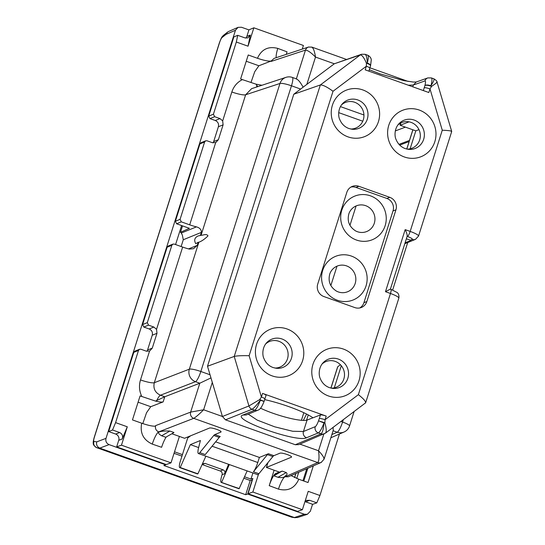 <?xml version="1.0" encoding="UTF-8"?>
<svg xmlns="http://www.w3.org/2000/svg" width="545" height="545" viewBox="0 0 545 545"><rect width="100%" height="100%" fill="white"/><g stroke="black" fill="none" stroke-linecap="round" stroke-linejoin="round"><path stroke-width="0.82" d="M181.131 246.538L183.29 239.739L182.323 234.95L181.26 233.056L196.472 226.87A11.833 1.982 17.6 0 1 189.694 224.84L215.677 142.627M356.103 205.942L349.951 225.337M337.001 266.164L330.849 285.56M338.704 112.631L362.772 121.215M188.556 248.888L197.249 245.359L193.529 248.718L189.422 249.106A11.833 1.982 17.6 0 1 182.643 247.076L174.25 244.085L172.922 244.106L171.845 245.291L147.307 322.647L142.599 324.561L143.832 327.061L149.173 328.962L153.874 327.055L148.533 325.147L147.307 322.647M197.249 245.359L198.223 242.273L198.871 242.205C201.65 241.237 204.682 239.139 207.979 235.903C206.596 233.369 203.455 235.283 201.064 235.29L200.383 235.467L201.364 232.388C201.459 229.704 199.831 227.865 196.472 226.87M198.223 242.273L195.75 243.71C193.816 240.134 194.64 237.538 198.216 235.917L200.383 235.467M182.527 225.875L180.497 232.293L181.26 233.056M399.703 145.099L409.111 141.564M301.412 420.311L303.824 412.708M363.944 114.988L340.427 106.602M252.914 472.965L250.972 479.069L252.866 478.483L248.036 493.729L297.584 511.401L302.393 509.704L308.225 491.324L319.929 495.5L339.433 434.031M250.972 479.069L244.555 476.78M182.432 454.625L174.523 451.805M198.871 242.205L154.303 382.713C153.043 388.537 155.093 392.707 160.455 395.22L195.492 381.677A9.858 9.476 -111.1 0 1 189.34 369.169L154.303 382.713A11.833 1.982 17.6 0 1 140.501 379.926L149.555 351.075M146.918 351.327L147.552 350.04L152.28 348.119L149.664 351.034L146.237 351.144L140.896 349.236L139.568 349.263L138.491 350.442L115.595 422.62L112.529 429.991L108.659 431.565L115.663 434.058A4.932 4.755 -110.9 0 1 118.735 440.312L116.657 446.873L166.205 464.544L171.014 462.848L179.4 436.429M152.28 348.119L156.98 333.295L156.544 329.337L153.874 327.055M213.041 142.879L213.674 141.591L218.402 139.67L215.793 142.579L212.359 142.688L207.018 140.787L205.69 140.808L204.613 141.986L180.075 219.349L181.301 221.849L189.694 224.84M218.402 139.67L223.103 124.846L222.673 120.888L220.003 118.599L214.662 116.698L213.429 114.198L236.326 42.02L237.722 35.323L233.853 36.896L208.728 116.105L209.954 118.606L215.302 120.513L220.003 118.599M299.913 444.12L318.525 450.763C319.377 457.098 319.111 461.029 317.728 462.569L193.727 418.342C195.907 417.089 199.204 414.234 203.626 409.779L190.655 412.088L155.611 425.631L155.284 426.149C152.655 426.374 148.124 425.393 141.7 423.206L132.462 419.909L140.079 395.922L155.509 401.086C159.378 402.012 161.926 402.285 163.139 401.903L164.774 396.76L160.455 395.22C159.474 395.697 158.241 397.455 156.756 400.5L164.774 396.76L199.811 383.217L195.492 381.677A9.858 2.01 -70.4 0 0 200.839 371.492A9.858 1.655 17.6 0 0 189.34 369.169L279.973 83.467A9.858 9.503 -108.2 0 1 285.839 77.397A9.858 9.503 -108.2 0 1 285.955 77.356L251.606 88.671L245.638 94.782A11.833 1.982 17.6 0 1 231.836 91.989L222.673 120.888M180.497 232.293L189.401 228.328L176.6 223.763L181.301 221.849M166.273 436.933A11.833 2.412 -70.4 0 0 161.606 447.288L152.273 444.107A11.833 2.412 109.6 0 1 158.69 431.885L159.051 432.015C157.88 432.784 158.731 434.038 161.62 435.789L165.728 437.254L173.978 432.526L169.877 431.061C165.053 430.816 161.449 431.136 159.051 432.015M274.115 470.212L269.216 485.663A11.833 2.412 109.6 0 1 275.586 473.578L279.299 472.059L266.41 467.46L291.398 457.201L291.534 456.771M258.521 474.143L252.846 492.033L302.393 509.704M252.846 492.033L248.036 493.729M116.657 446.873L121.467 445.176L171.014 462.848M330.91 388.074L337.628 366.901A9.858 1.655 17.6 0 1 337.757 366.737L340.441 364.748M306.583 414.057L303.347 420.427M400.166 123.327L400.139 125.255L415.821 130.848L418.976 129.642M276.24 57.675A11.833 2.412 109.6 0 1 277.8 48.403L287.045 51.85A11.833 2.412 -70.4 0 0 286.323 54.357M302.264 49.105L303.415 45.48L253.861 27.809L248.029 46.189L236.326 42.02M304.955 501.638A4.932 4.755 -110.9 0 1 305.677 501.836L312.68 504.329L316.809 502.851L319.929 495.5M303.803 481.024L307.857 468.257M291.05 475.587L298.796 479.232L308.034 482.529L313.314 465.88M139.568 349.263L134.86 351.171L133.784 352.349L108.659 431.565M147.552 350.04L152.253 335.216C152.873 332.307 151.851 330.222 149.173 328.962M172.922 244.112L168.221 246.02L167.145 247.198L142.599 324.561M142.79 423.581L146.544 412.715L150.747 406.699L163.139 401.903M155.509 401.086L156.756 400.5M121.467 445.176L127.298 426.796L115.595 422.62M213.674 141.591L218.375 126.767C219.001 123.858 217.973 121.773 215.302 120.513M250.979 82.479L254.733 71.695L258.895 65.761L271.103 61.047C268.44 61.381 263.889 60.461 257.465 58.281L248.227 54.984L240.618 78.977L242.389 79.611C237.232 82.247 233.71 86.376 231.836 91.989M242.389 79.611L256.041 84.168L257.765 86.641M256.647 87.009L256.763 85.231M237.722 35.323L244.855 37.864L247.955 37.891L250.305 35.071L246.871 36.379A4.932 4.755 -110.9 0 1 245.89 38.116M246.871 36.379L248.949 29.825L253.861 27.809M205.69 140.808L200.989 142.722L199.913 143.9L175.374 221.256L176.6 223.763M256.041 84.168L261.975 85.258M171.859 433.738L184.578 438.275L209.573 428.016C210.84 427.75 213.252 428.213 216.794 429.412M205.881 456.192L197.896 473.83L180.218 467.521L190.362 444.625L200.424 440.489L198.632 447.574A9.81 1.996 -70.4 0 0 198.428 453.535L257.526 474.613A9.81 1.996 -70.4 0 0 257.894 474.586A9.81 1.996 -70.4 0 0 258.902 473.721L272.875 456.546A9.858 2.01 -70.4 0 1 273.863 455.681L280.035 453.147C281.302 452.881 283.707 453.351 287.249 454.544C290.614 455.811 291.997 456.696 291.398 457.201L291.595 457.023M273.883 475.826L282.14 471.098L275.865 473.68A11.833 2.412 109.6 0 0 273.883 475.826L277.991 477.291C281.458 477.808 283.632 477.631 284.517 476.766L288.291 476.793L321.155 462.46A4.932 4.755 -113.6 0 1 317.728 462.569L284.878 476.895A11.833 2.412 109.6 0 0 278.461 489.117C287.964 491.522 294.743 488.225 298.796 479.232M282.14 471.098L286.248 472.57C288.503 474.722 285.369 475.451 284.517 476.766M267.949 462.603L266.41 467.46M306.576 420.195L308.245 414.929M334.303 387.829L341.313 365.722M410.126 148.805L415.821 130.848M409.077 121.842L400.139 125.255L400.868 122.952M305.159 500.991L306.324 500.385L309.683 500.303L316.809 502.851M127.298 426.796L122.169 439.004L118.735 440.312M112.529 429.991L119.662 432.532C122.353 433.943 123.19 436.102 122.169 439.004M248.029 46.189L250.305 35.071M296.317 78.984C298.122 79.488 300.39 82.227 303.109 87.193L334.317 63.779L315.507 57.068C311.011 52.538 307.673 50.222 305.479 50.113A4.932 4.755 -108.2 0 1 308.47 47.061L274.128 58.37L271.103 61.047M331.217 388.149A13.823 13.332 69.1 0 0 344.351 376.806A13.823 13.332 69.1 0 0 335.229 361.403A13.823 13.332 69.1 0 0 322.027 364.06M274.85 368.045A13.823 13.332 69.1 0 0 287.978 356.703A13.823 13.332 69.1 0 0 278.863 341.299A13.823 13.332 69.1 0 0 265.653 343.956M407.04 149.119A13.823 13.332 69.1 0 0 420.175 137.776A13.823 13.332 69.1 0 0 411.053 122.38A13.823 13.332 69.1 0 0 397.85 125.037M350.673 129.015A13.823 13.332 69.1 0 0 363.801 117.672A13.823 13.332 69.1 0 0 354.686 102.276A13.823 13.332 69.1 0 0 341.477 104.933M260.558 408.205A29.58 4.966 -162.4 0 0 307.073 420.045L303.436 431.504L292.72 431.265L274.639 426.803L257.233 420.106L248.254 414.145M325.331 433.207C326.659 432.09 326.496 428.622 324.854 422.797L318.539 420.835L319.288 418.567A4.932 0.824 17.6 0 1 325.052 419.725L326.203 416.101A4.932 0.824 -162.4 0 0 320.44 414.943L307.073 420.045M312.939 417.804A37.959 6.37 -162.4 0 0 264.693 399.608M398.831 298.176A11.833 1.982 -162.4 0 0 390.472 293.483A4.932 1.001 -70.4 0 0 390.915 289.306L397.176 292.536C396.855 292.297 399.574 293.864 398.831 298.176L365.647 402.796L325.508 433.105L298.728 444.625L295.301 444.734L225.473 419.827L222.435 416.503L207.502 366.247L293.789 94.237L303.109 87.193M216.787 429.412C220.153 430.679 221.536 431.565 220.936 432.069L214.764 434.603A9.858 2.01 -70.4 0 0 213.776 435.469L219.233 437.417A9.858 2.01 109.6 0 1 220.221 436.552L214.764 434.603M212.08 446.205L257.785 462.507A9.81 1.996 109.6 0 1 253.445 471.772L267.418 454.605A9.858 2.01 109.6 0 1 268.406 453.733L259.386 457.439L215.636 441.832M239.316 488.599L221.141 482.386L238.826 488.695A7.889 1.608 -70.4 0 0 239.119 488.674L247.151 470.914M197.413 473.925L179.727 467.617A7.889 1.608 -70.4 0 1 180.429 460.927L187.718 437.955L190.655 435.782M179.727 467.617A7.889 1.608 -70.4 0 0 180.027 467.596L180.218 467.521M198.428 453.535A9.81 1.996 -70.4 0 0 198.796 453.508A9.81 1.996 -70.4 0 0 199.804 452.643L213.776 435.469M306.828 84.441L315.507 57.068C314.499 50.801 313.157 47.476 311.495 47.102M293.789 94.237L320.337 84.966L360.286 54.943L334.33 63.772L361.567 54.262A4.932 4.755 -108.8 0 1 361.628 54.241M323.853 433.977L318.525 450.763C322.858 455.354 324.595 458.284 323.737 459.558M321.475 462.303A4.932 4.755 -113.6 0 1 321.155 462.46L324.057 459.203L333.247 430.223L333.063 427.423M155.611 425.631C154.978 428.547 155.999 430.632 158.69 431.885L193.727 418.342A4.932 4.742 -111.1 0 1 190.655 412.088L199.811 383.217L210.874 377.951M324.364 433.766A4.932 4.755 -113 0 1 320.978 433.854C322.504 432.71 323.505 429.065 323.982 422.927L318.539 420.835A6.901 1.403 109.6 0 1 315.242 426.66A4.932 4.748 67.7 0 0 318.328 432.907L306.522 437.751C297.4 443.01 229.82 418.907 242.879 415.052L254.685 410.208L252.035 409.261C253.861 408.225 256.634 405.214 260.34 400.228L264.08 401.44A4.932 4.932 0 0 0 264.107 401.358L266.042 395.357A4.932 0.824 -162.4 0 0 262.561 393.401L326.203 416.101M207.502 366.247L234.221 356.437L320.337 84.966C322.844 84.829 327.075 86.927 333.029 91.26L366.349 66.218A4.932 0.824 17.6 0 1 369.83 68.166L370.546 65.809A4.932 4.932 0 0 0 370.573 65.72A4.932 1.758 -164.9 0 0 367.296 63.057L366.431 63.186C369.605 64.276 370.913 65.237 370.362 66.054M199.804 452.643L205.261 454.584L219.233 437.417M257.785 462.507L259.386 457.439M202.474 463.72L205.043 463.4L223.184 469.865C224.792 470.703 225.296 471.99 224.703 473.721L222.081 474.722A2.957 2.854 69.1 0 0 220.228 470.996L202.106 464.531M222.081 474.722L221.788 475.676C220.514 480.152 220.398 482.38 221.44 482.373L239.119 488.674M229.329 464.551L221.631 482.298M198.632 447.568L190.362 444.625M197.896 473.83L197.406 473.918M436.681 82.186C437.744 81.913 436.034 83.324 431.558 86.417C428.459 85.272 426.244 84.972 424.909 85.51A6.901 1.403 109.6 0 0 424.902 80.953L413.348 85.02L408.334 85.224M433.582 78.882C434.787 78.759 433.909 81.048 430.938 85.756A4.932 1.758 15.1 0 0 424.909 85.51L424.228 87.759C425.236 87.568 427.157 87.956 429.991 88.917L428.84 92.534L365.198 69.835L366.349 66.218L366.431 63.186C364.04 57.647 361.996 54.895 360.286 54.943A4.932 4.755 -108.8 0 1 361.567 54.262L365.109 54.296L367.712 55.222A11.833 2.412 -70.4 0 1 367.296 63.057C367.03 57.198 366.145 54.275 364.639 54.296M366.84 301.555L395.936 209.839A9.858 9.51 69.1 0 0 389.777 197.331L358.869 186.308A9.858 9.51 69.1 0 0 352.411 186.356A9.858 9.51 69.1 0 0 346.838 192.324L317.742 284.047A9.858 9.51 69.1 0 0 323.894 296.555L354.809 307.578A9.858 9.51 69.1 0 0 361.26 307.523A9.858 9.51 69.1 0 0 366.84 301.555L363.924 302.673A9.858 9.51 -110.9 0 1 359.755 307.959M295.301 444.734L320.978 433.854L318.328 432.907A11.833 2.412 109.6 0 0 323.982 422.927L324.854 422.797L325.052 419.725L358.372 394.675C364.046 399.117 366.349 401.951 365.279 403.177M262.561 393.401L261.409 397.026C264.1 398.041 265.211 398.736 264.741 399.11M225.473 419.827L252.035 409.261A4.932 4.742 -111.7 0 1 248.936 405.957L234.221 356.437C236.891 355.783 241.864 355.544 249.133 355.715L261.409 397.026L259.727 399.567L263.991 401.379M222.435 416.503L248.936 405.957L259.727 399.567L260.34 400.228A11.833 2.412 -70.4 0 1 254.685 410.208A4.932 4.748 67.7 0 0 258.017 410.14L246.211 414.983L242.879 415.052M224.703 473.721L228.573 464.286M424.902 80.953A4.932 4.762 -109.4 0 1 427.811 77.921L431.354 77.921A11.833 2.412 109.6 0 1 430.938 85.756L431.558 86.417L429.991 88.917L442.268 130.221C449.257 130.5 452.296 130.998 451.396 131.713M431.354 77.921L433.956 78.848C436.177 80.251 437.213 81.348 437.07 82.138L451.716 131.481L418.526 236.101A11.833 1.982 -162.4 0 0 410.167 231.414A4.932 1.001 109.6 0 1 407.476 236.51L407.129 236.387M405.092 242.804L411.23 240.427L406.359 238.805M358.372 394.675L390.472 293.483L385.479 291.704L390.329 289.136M407.21 236.114L390.397 289.123L390.915 289.306M385.479 291.704L405.167 229.629C406.761 232.831 407.401 235.059 407.088 236.319M351 187.037A9.858 9.51 -110.9 0 1 355.953 187.419L386.861 198.441A9.858 9.51 -110.9 0 1 393.013 210.949L363.924 302.673M338.295 291.922A13.85 13.359 69.1 0 0 355.197 283.461A13.85 13.359 69.1 0 0 346.552 265.892A13.85 13.359 69.1 0 0 329.82 273.842C327.858 281.179 330.045 286.922 336.401 291.078A13.85 13.359 69.1 0 0 338.295 291.922M357.397 231.7A13.85 13.359 69.1 0 0 374.299 223.246A13.85 13.359 69.1 0 0 365.654 205.669A13.85 13.359 69.1 0 0 348.923 213.626C346.961 220.957 349.147 226.7 355.504 230.855A13.85 13.359 69.1 0 0 357.397 231.7M306.746 468.741L302.952 480.717M243.908 478.231L250.209 480.479L252.39 480.002M252.165 479.92L247.682 494.049L304.328 514.255L307.353 514.296L310.343 511.244L312.551 504.282M238.049 27.359L235.46 30.261L226.025 34.376L227.565 32.1L228.559 31.501L238.049 27.359L241.476 27.25L248.922 29.907M307.353 514.296L297.427 517.566L294.395 517.532L99.776 448.113L109.082 444.618C106.404 443.357 105.383 441.273 106.002 438.364L235.46 30.261M250.209 480.479L245.693 494.703L247.682 494.049M245.693 494.703L163.868 465.519L165.728 464.817L109.082 444.618M174.039 453.317L181.955 456.138M298.728 472.236L296.752 478.469M226.025 34.376L222.053 37.53C221.256 38.314 220.432 39.983 219.574 42.537L94.36 437.274C93.604 439.795 93.461 441.184 93.924 441.457L96.772 441.838C96.063 444.672 97.064 446.764 99.776 448.113L96.867 447.724L291.255 517.055L294.395 517.532M165.857 464.415L165.728 464.817M175.579 244.555L181.608 225.548M201.364 232.388L183.29 239.739M399.008 144.364L409.472 140.426M395.302 130.936L405.405 127.135M156.544 329.337L182.643 247.076M201.064 235.29L245.638 94.782L279.973 83.467A9.858 1.655 17.6 0 1 291.473 85.79L300.67 89.073M269.216 485.663L278.461 489.117M330.978 388.094L337.757 366.737M406.802 149.071L412.912 129.812M138.089 402.183L150.747 406.699M167.145 247.198L171.845 245.291M140.501 379.926C138.791 385.601 139.241 391.14 141.85 396.556M141.7 423.206C139.806 432.968 143.328 439.938 152.273 444.107M156.98 333.295L152.253 335.216M223.103 124.846L218.375 126.767M277.8 48.403C268.29 45.991 261.511 49.288 257.465 58.281M175.374 221.256L180.075 219.349M246.238 61.251L258.895 65.761M309.683 500.303L305.677 501.836M119.662 432.532L115.663 434.058M133.784 352.349L138.491 350.442M148.533 325.147L143.832 327.061M210.036 374.769L200.839 371.492L291.473 85.79A9.858 2.01 109.6 0 0 292.352 77.431A9.858 9.858 0 0 0 285.832 77.397M199.913 143.9L204.613 141.986M214.662 116.698L209.954 118.606M208.728 116.105L213.429 114.198M296.357 78.862L305.479 50.113L271.144 61.422M343.296 419.732L342.567 422.041L340.979 421.476M354.073 411.632L349.536 425.945A9.858 1.655 -162.4 0 0 342.567 422.041A9.858 2.01 -70.4 0 1 337.219 432.226L331.878 434.556M330.856 437.771L344.079 432.001A9.858 9.51 -113.6 0 1 343.963 432.056A9.858 9.51 -113.6 0 1 337.219 432.226L333.084 430.748M338.363 359.087A15.178 14.64 69.1 0 0 322.865 363.018C318.26 368.161 318.798 375.893 320.262 378.557C322.109 383.012 325.161 386.044 329.412 387.631L332.539 388.367A15.178 14.64 69.1 0 0 348.255 376.718A15.178 14.64 69.1 0 0 338.363 359.087M276.165 368.256A15.178 14.64 69.1 0 0 291.882 356.614A15.178 14.64 69.1 0 0 281.997 338.983A15.178 14.64 69.1 0 0 266.491 342.914C261.893 348.057 262.431 355.79 263.896 358.453C265.742 362.909 268.787 365.94 273.045 367.528L276.165 368.256M414.186 120.064A15.178 14.64 69.1 0 0 398.688 123.994C394.083 129.138 394.621 136.87 396.086 139.527C397.932 143.989 400.984 147.014 405.235 148.608L408.362 149.337A15.178 14.64 69.1 0 0 424.078 137.694A15.178 14.64 69.1 0 0 414.186 120.064M351.988 129.233A15.178 14.64 69.1 0 0 367.705 117.584A15.178 14.64 69.1 0 0 357.82 99.953A15.178 14.64 69.1 0 0 342.315 103.891C337.716 109.034 338.254 116.759 339.719 119.423C341.565 123.885 344.61 126.91 348.868 128.504L351.988 129.233M169.877 431.061L161.62 435.789M212.305 382.406L203.626 409.779L222.435 416.489M286.248 472.57L277.991 477.291M273.863 455.681L268.406 453.733M346.416 59.419L311.91 47.115L308.47 47.061A4.932 4.755 -108.2 0 1 308.47 47.054A4.932 4.755 -108.2 0 1 308.777 46.965M343.411 349.072A24.968 24.082 69.1 0 0 312.953 364.326A24.968 24.082 69.1 0 0 328.533 395.99A24.968 24.082 69.1 0 0 358.992 380.744A24.968 24.082 69.1 0 0 343.411 349.072M272.159 375.887A24.968 24.082 69.1 0 0 302.625 360.64A24.968 24.082 69.1 0 0 287.045 328.969A24.968 24.082 69.1 0 0 256.579 344.215A24.968 24.082 69.1 0 0 272.159 375.887M419.234 110.049A24.968 24.082 69.1 0 0 388.776 125.295A24.968 24.082 69.1 0 0 404.356 156.967A24.968 24.082 69.1 0 0 434.815 141.72A24.968 24.082 69.1 0 0 419.234 110.049M347.983 136.863A24.968 24.082 69.1 0 0 378.448 121.617A24.968 24.082 69.1 0 0 362.868 89.945A24.968 24.082 69.1 0 0 332.402 105.192A24.968 24.082 69.1 0 0 347.983 136.863M315.242 426.66L303.436 431.504A4.932 4.748 -112.3 0 0 306.522 437.751M319.288 418.567L320.44 414.943M267.418 454.605L272.875 456.546M253.445 471.772L258.902 473.721M197.706 473.905L180.027 467.596M427.811 77.921L416.257 81.995L413.348 85.02L412.783 86.812M424.228 87.759L423.336 90.572M442.268 130.221L410.167 231.414L405.167 229.629M249.133 355.715L333.029 91.26M223.184 469.865L220.228 470.996M205.043 463.4L202.113 464.517M370.552 65.775A4.932 1.758 -164.9 0 0 370.573 65.72L371.274 59.889C371.281 60.1 371.445 57.102 367.712 55.222M410.262 240.195L412.156 239.425A4.932 4.762 67.9 0 0 415.481 239.357L418.526 236.101M358.869 186.308L355.953 187.419M389.777 197.331L386.861 198.441M395.936 209.839L393.013 210.949M412.156 239.425A6.901 1.158 -162.4 0 0 407.476 236.51M337.362 300.261A23.51 22.679 69.1 0 0 366.049 285.9A23.51 22.679 69.1 0 0 351.375 256.068A23.51 22.679 69.1 0 0 322.688 270.429A23.51 22.679 69.1 0 0 337.362 300.261M356.464 240.038A23.51 22.679 69.1 0 0 385.151 225.678A23.51 22.679 69.1 0 0 370.477 195.853A23.51 22.679 69.1 0 0 341.79 210.213A23.51 22.679 69.1 0 0 356.464 240.038M294.389 517.525L304.328 514.255M291.091 517.001L291.255 517.055A4.932 4.816 98.6 0 0 292.134 517.273L295.274 517.75M96.772 441.838L106.002 438.364M295.915 473.462L294.613 477.57M222.053 37.53A4.932 4.612 -128.5 0 1 223.545 35.289L223.545 35.289C221.699 37.353 222.088 35.943 219.437 42.667L94.217 437.403A4.932 0.824 -162.4 0 1 94.36 437.274M96.703 447.663L96.867 447.724A4.932 4.83 97.6 0 1 93.924 441.457M406.733 149.051L412.844 129.785M407.721 242.511L392.666 289.974M408.13 81.43L369.946 67.812M343.956 432.056A9.858 9.858 0 0 0 349.536 425.945M292.352 77.431L296.807 79.025M264.08 401.44C262.234 406.08 260.435 409.438 258.017 410.14M368.883 71.15L369.83 68.166M416.278 81.988L413.294 82.05L403.797 80.626L379.804 73.793L369.34 69.719M404.806 243.697L415.481 239.357M94.217 437.403C93.331 440.721 93.032 442.601 93.311 443.044C92.943 444.468 94.101 446.021 96.785 447.704L292.134 517.273M294.566 477.543L295.853 473.496M227.565 32.1L223.545 35.289"/></g></svg>

